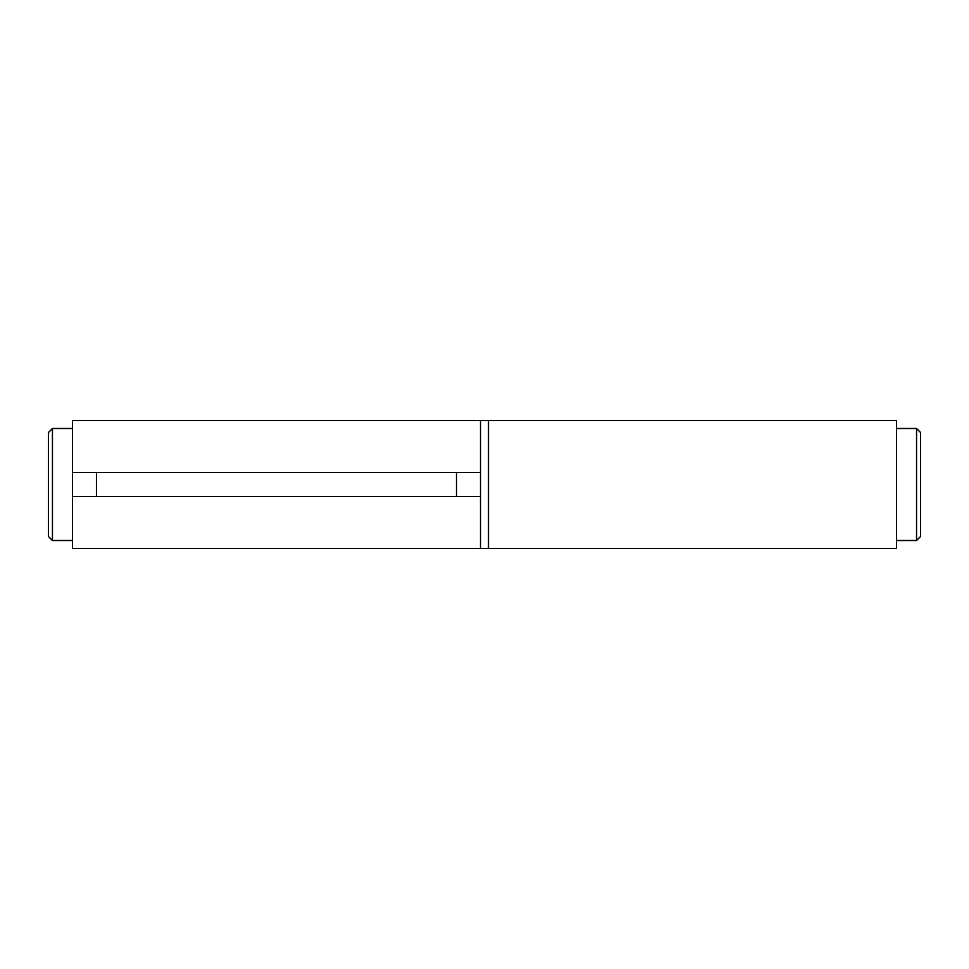 <?xml version="1.0" encoding="UTF-8"?>
<svg xmlns="http://www.w3.org/2000/svg" width="969" height="969" viewBox="0 0 969 969"><rect width="100%" height="100%" fill="white"/><g stroke="black" fill="none" stroke-linecap="round" stroke-linejoin="round"><path stroke-width="1.45" d="M480.503 472.012L480.503 420.498L488.497 420.498L488.497 548.502L488.497 420.498L72.457 420.498L72.457 472.497L480.503 472.497L480.503 420.752M480.503 496.988L480.503 548.502L480.503 496.503L456.496 496.503L456.496 472.497L96.452 472.497L96.452 496.503L456.496 496.503L72.457 496.503L72.457 548.502L488.497 548.502L480.503 548.502L480.503 472.497L456.496 472.497L456.496 496.503L480.503 496.503L480.503 472.497M480.503 548.224L480.503 496.503M72.457 548.224L72.457 420.752M72.457 472.497L72.457 496.503L96.452 496.503L96.452 472.497L72.457 472.497M488.497 420.752L488.497 548.502L896.543 548.502L896.543 420.498L488.497 420.498L488.497 548.224M896.543 420.752L896.543 548.224M52.447 540.508L72.457 540.508L52.447 540.508L52.447 428.492L52.447 540.508L48.45 536.511L52.447 540.508M72.457 428.492L52.447 428.492L48.45 432.489L48.45 536.511L48.45 432.489L52.447 428.492L72.457 428.492M916.553 428.492L896.543 428.492L916.553 428.492L916.553 540.508L916.553 428.492L920.55 432.489L916.553 428.492M896.543 540.508L916.553 540.508L920.55 536.511L920.55 432.489L920.55 536.511L916.553 540.508L896.543 540.508"/></g></svg>
